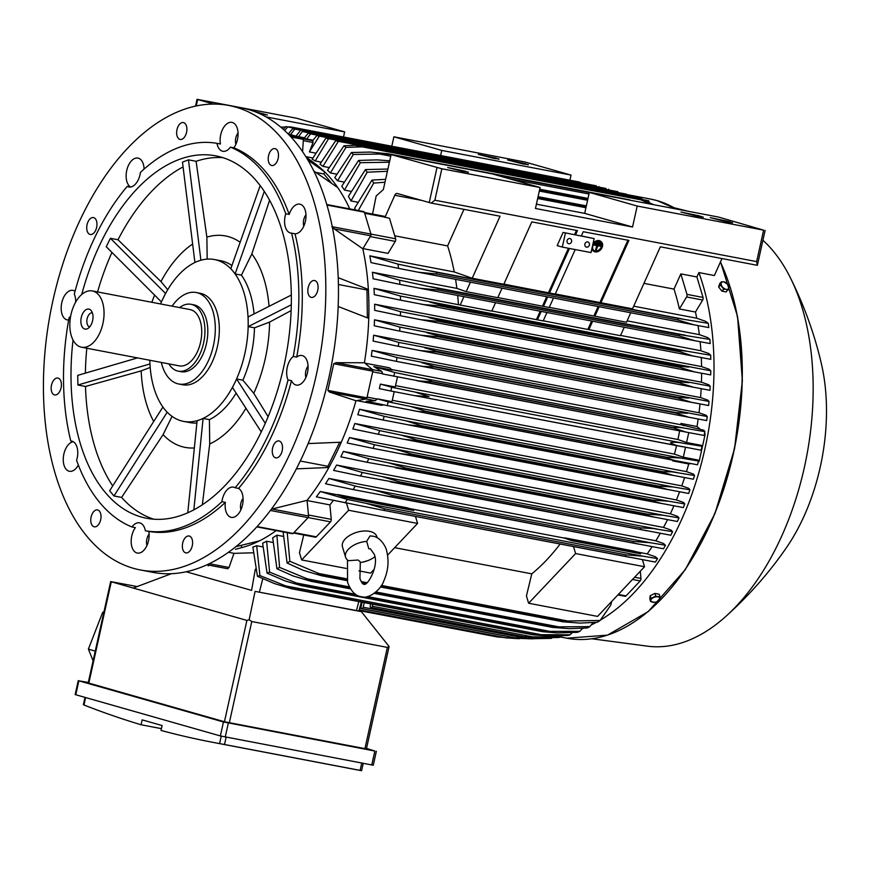 <?xml version="1.0" encoding="UTF-8"?>
<svg xmlns="http://www.w3.org/2000/svg" width="870" height="870" viewBox="0 0 870 870"><rect width="100%" height="100%" fill="white"/><g stroke="black" fill="none" stroke-linecap="round" stroke-linejoin="round"><path stroke-width="1.3" d="M358.114 560.03L348.424 560.682A17.911 9.798 -16.7 0 1 345.575 557.17A17.911 9.798 -16.7 0 1 366.694 541.379L368.771 548.752L370.413 548.839L374.198 554.223C379.559 565.815 366.683 587.631 363.703 584.031C362.975 584.553 361.713 582.759 359.919 578.648L360.321 561.889L358.114 560.03M347.478 559.986L347.565 582.367C351.012 591.306 355.58 596.08 361.278 596.7C368.858 599.702 381.397 588.783 383.496 581.639C388.237 571.177 389.26 560.802 386.541 550.514C386.628 549.057 381.593 537.29 372.828 536.17L370 535.92L366.694 541.379M374.796 556.811A17.911 9.798 -16.7 0 1 367.869 560.606A17.911 9.798 -16.7 0 1 363.16 562.02A17.911 9.798 -16.7 0 1 360.137 562.531M345.575 557.17L342.465 546.828A17.911 9.798 -16.7 0 1 350.273 535.083A17.911 9.798 -16.7 0 1 369.413 531.331A17.911 9.798 -16.7 0 1 376.775 536.529L377.134 537.725M358.962 570.872L370.598 573.091L374.241 569.241M387.585 555.136L417.589 523.425L415.49 516.421M303.75 534.985L299.465 552.635L301.651 559.932L348.642 510.266L417.589 523.425M301.651 559.932L346.162 568.425M573.504 546.577L575.603 553.57L528.612 603.236L526.426 595.939L531.798 573.852A202.743 117.058 -79.2 0 0 560.128 544.022M531.798 573.852L394.643 547.676M528.612 603.236L597.559 616.395L644.55 566.729L642.441 559.682M575.603 553.57L644.55 566.729M348.642 510.266L346.51 503.164M293.527 533.038L315.408 537.203A2.153 1.24 -79.2 0 0 316.321 536.823L330.502 521.837A2.153 1.24 -79.2 0 0 331.252 519.357L329.904 504.904A202.743 117.058 -79.2 0 0 333.362 500.446M307.077 500.544L329.904 504.904M307.056 500.337L308.578 516.008L272.005 509.026L307.056 500.337A202.743 117.058 -79.2 0 0 328.882 467.494L296.355 468.854M292.135 533.386A1.435 0.826 -79.2 0 0 292.527 533.701A1.435 0.826 -79.2 0 0 293.147 533.44L308.078 517.65A1.435 0.826 -79.2 0 0 308.578 516.008M271.375 509.167L272.005 509.026M235.89 546.654L259.499 540.835A202.743 117.058 -79.2 0 0 276.16 530.569M241.403 545.425L241.523 547.665L235.465 549.296M209.583 563.553L209.028 564.967L207.288 564.63M208.071 565.794L208.028 565.783A1.435 0.826 -79.2 0 0 208.071 565.794A1.435 0.826 -79.2 0 0 209.028 564.967M300.259 461.024L327.892 466.298L328.882 467.494A202.743 117.058 -79.2 0 0 341.312 442.199A202.743 117.058 -79.2 0 0 355.971 400.744L329.469 392.044L327.849 390.38L333.754 363.736L335.972 362.692L364.399 362.757A202.743 117.058 -79.2 0 0 368.76 318.376L338.169 306.49M339.659 442.33L327.892 466.298M308.11 443.569L341.312 442.199M228.93 105.487L241.566 107.902A236.422 136.492 100.8 0 1 328.893 377.591A236.422 136.492 100.8 0 1 152.957 572.362L140.309 569.948A236.422 136.492 100.8 0 1 52.994 300.259A236.422 136.492 100.8 0 1 228.93 105.487A236.422 136.492 100.8 0 1 316.245 375.177A236.422 136.492 100.8 0 1 140.309 569.948M307.86 160.004L324.804 172.01A202.743 117.058 -79.2 0 0 315.886 164.267L306.055 157.013M61.411 384.54A8.602 4.959 100.8 0 1 54.669 394.936A8.602 4.959 100.8 0 1 51.145 388.444A8.602 4.959 100.8 0 1 57.898 378.048A8.602 4.959 100.8 0 1 61.411 384.54M181.884 139.265A8.602 4.959 100.8 0 1 180.155 139.45A8.602 4.959 100.8 0 1 176.686 131.522A8.602 4.959 100.8 0 1 181.656 122.735A8.602 4.959 100.8 0 1 183.374 122.561A8.602 4.959 100.8 0 1 186.843 130.489A8.602 4.959 100.8 0 1 181.884 139.265M307.828 290.906A8.602 4.959 100.8 0 1 314.57 280.51A8.602 4.959 100.8 0 1 318.094 287.002A8.602 4.959 100.8 0 1 311.351 297.399A8.602 4.959 100.8 0 1 307.828 290.906M187.365 536.17A8.602 4.959 100.8 0 1 189.084 535.996A8.602 4.959 100.8 0 1 192.553 543.924A8.602 4.959 100.8 0 1 187.594 552.711A8.602 4.959 100.8 0 1 185.865 552.885A8.602 4.959 100.8 0 1 182.395 544.957A8.602 4.959 100.8 0 1 187.365 536.17M99.441 511.147A8.602 4.959 100.8 0 1 100.289 521.141A8.602 4.959 100.8 0 1 94.275 526.818A8.602 4.959 100.8 0 1 92.34 525.6A8.602 4.959 100.8 0 1 91.491 515.606A8.602 4.959 100.8 0 1 97.505 509.929A8.602 4.959 100.8 0 1 99.441 511.147M273.68 444.94A8.602 4.959 100.8 0 1 278.998 440.959A8.602 4.959 100.8 0 1 281.097 453.879A8.602 4.959 100.8 0 1 275.779 457.848A8.602 4.959 100.8 0 1 273.68 444.94M269.809 164.289A8.602 4.959 100.8 0 1 268.95 154.294A8.602 4.959 100.8 0 1 274.963 148.618A8.602 4.959 100.8 0 1 276.899 149.836A8.602 4.959 100.8 0 1 277.758 159.83A8.602 4.959 100.8 0 1 271.744 165.507A8.602 4.959 100.8 0 1 269.809 164.289M95.569 230.496A8.602 4.959 100.8 0 1 90.241 234.476A8.602 4.959 100.8 0 1 88.142 221.567A8.602 4.959 100.8 0 1 93.471 217.587A8.602 4.959 100.8 0 1 95.569 230.496M78.354 465.048A15.04 8.689 100.8 0 1 69.415 471.279A15.04 8.689 100.8 0 1 64.01 465.2A15.04 8.689 100.8 0 1 65 450.355A15.04 8.689 100.8 0 1 73.276 441.699M68.665 319.997A15.04 8.689 100.8 0 1 67.327 319.921A15.04 8.689 100.8 0 1 61.77 302.76A15.04 8.689 100.8 0 1 72.96 290.362A15.04 8.689 100.8 0 1 75.059 291.276M216.967 143.333L220.425 143.996A15.04 8.689 100.8 0 1 222.894 128.749A15.04 8.689 100.8 0 1 231.909 122.376A15.04 8.689 100.8 0 1 232.333 122.485A15.04 8.689 100.8 0 1 238.032 132.697A15.04 8.689 100.8 0 1 233.867 147.824L230.419 147.16A15.04 8.689 100.8 0 1 222.818 151.282A15.04 8.689 100.8 0 1 222.383 151.173A15.04 8.689 100.8 0 1 216.967 143.333A197.011 113.742 100.8 0 0 140.429 172.423A15.04 8.689 100.8 0 1 135.285 184.277A15.04 8.689 100.8 0 1 128.847 186.985A15.04 8.689 100.8 0 1 127.227 186.376L130.587 187.017A15.04 8.689 100.8 0 1 126.139 175.174A15.04 8.689 100.8 0 1 131.49 160.809A15.04 8.689 100.8 0 1 137.939 158.09A15.04 8.689 100.8 0 1 144.094 169.084M233.867 147.824A197.011 113.742 100.8 0 1 289.199 214.433A15.04 8.689 100.8 0 1 299.824 204.156A15.04 8.689 100.8 0 1 305.229 210.246A15.04 8.689 100.8 0 1 303.945 225.808A15.04 8.689 100.8 0 1 295.017 233.802A197.011 113.742 100.8 0 1 296.713 357.091A15.04 8.689 100.8 0 1 301.923 355.515A15.04 8.689 100.8 0 1 307.48 372.686A15.04 8.689 100.8 0 1 296.278 385.073A15.04 8.689 100.8 0 1 291.493 380.658A197.011 113.742 100.8 0 1 238.576 488.407A15.04 8.689 100.8 0 1 243.1 500.228A15.04 8.689 100.8 0 1 237.749 514.638A15.04 8.689 100.8 0 1 231.311 517.356A15.04 8.689 100.8 0 1 225.363 502.36A197.011 113.742 100.8 0 1 148.824 531.45A15.04 8.689 100.8 0 1 146.345 546.697A15.04 8.689 100.8 0 1 137.34 553.059A15.04 8.689 100.8 0 1 136.905 552.961A15.04 8.689 100.8 0 1 131.218 542.749A15.04 8.689 100.8 0 1 135.372 527.622L131.925 526.959A197.011 113.742 100.8 0 1 76.593 460.35A15.04 8.689 100.8 0 0 77.006 447.158A15.04 8.689 100.8 0 0 71.601 441.068A15.04 8.689 100.8 0 0 70.774 440.981A197.011 113.742 100.8 0 1 69.078 317.691A15.04 8.689 100.8 0 0 70.655 316.18M295.017 233.802L291.57 233.149A15.04 8.689 100.8 0 1 290.743 233.062A15.04 8.689 100.8 0 1 285.338 226.972A15.04 8.689 100.8 0 1 285.751 213.77L289.199 214.433M291.493 380.658L288.046 380.005A15.04 8.689 100.8 0 1 287.274 367.26A15.04 8.689 100.8 0 1 293.266 356.439L296.713 357.091M225.363 502.36L221.915 501.707A15.04 8.689 100.8 0 1 227.059 489.853A15.04 8.689 100.8 0 1 233.497 487.135A15.04 8.689 100.8 0 1 235.128 487.744L238.576 488.407M131.925 526.959A15.04 8.689 100.8 0 1 139.526 522.848A15.04 8.689 100.8 0 1 139.961 522.946A15.04 8.689 100.8 0 1 145.377 530.787L148.824 531.45M149.118 534.115A8.602 4.959 -79.2 0 0 146.954 545.457M242.306 505.774L242.686 504.045M243.089 498.401A8.602 4.959 -79.2 0 0 240.925 509.744M308.056 366.129A8.602 4.959 -79.2 0 0 305.805 371.131A8.602 4.959 -79.2 0 0 305.892 377.471M307.48 372.675L307.817 370.837M305.968 214.77A8.602 4.959 -79.2 0 0 303.804 226.091A8.602 4.959 -79.2 0 0 303.804 226.113M305.62 220.121L305.838 218.653M238.043 132.99A8.602 4.959 -79.2 0 0 235.879 144.333M144.072 168.704A8.602 4.959 -79.2 0 0 143.365 169.726M221.915 501.707A197.011 113.742 100.8 0 1 145.377 530.787M288.046 380.005A197.011 113.742 100.8 0 1 235.128 487.744M291.57 233.149A197.011 113.742 100.8 0 1 293.266 356.439M230.419 147.16A197.011 113.742 100.8 0 1 285.751 213.77M75.668 302.108A15.04 8.689 100.8 0 0 74.298 294.125A197.011 113.742 100.8 0 1 127.227 186.376M81.726 294.495A184.473 106.51 100.8 0 1 215.749 155.85A184.473 106.51 100.8 0 1 283.881 366.292A184.473 106.51 100.8 0 1 146.606 518.27A184.473 106.51 100.8 0 1 73.036 340.029M160.548 303.956A82.389 47.567 100.8 0 1 163.429 297.649A82.389 47.567 100.8 0 1 197.892 261.217L194.902 262.359L182.482 162.125L188.475 159.841L196.087 161.298A184.473 106.51 100.8 0 1 222.85 157.655M165.583 293.484L161.352 301.868L106.26 246.732L110.403 238.304L118.015 239.761A184.473 106.51 100.8 0 1 183.081 166.909M97.56 291.939A184.473 106.51 100.8 0 1 111.936 252.409M151.837 302.292A107.63 62.14 100.8 0 1 154.61 295.115M291.135 310.579L269.58 322.096A107.63 62.14 100.8 0 1 265.23 358.723A107.63 62.14 100.8 0 1 253.779 393.327L268.134 416.665M200.959 260.206L197.892 261.217A82.389 47.567 100.8 0 1 214.422 259.532A82.389 47.567 100.8 0 1 216.804 260.097A82.389 47.567 100.8 0 1 232.997 271.212A82.389 47.567 100.8 0 1 248.178 321.769A82.389 47.567 100.8 0 1 244.861 353.514A82.389 47.567 100.8 0 1 234.552 383.278L236.64 378.994L242.871 380.19L253.779 393.327M269.58 322.096L254.475 327.827L248.244 326.642L248.178 321.769L248.254 326.587L291.309 304.783M242.871 380.19A82.389 47.567 -79.2 0 0 251.18 354.721A82.389 47.567 -79.2 0 0 254.475 327.827M265.285 423.32L236.618 379.059L234.552 383.278A82.389 47.567 100.8 0 1 200.078 419.699A82.389 47.567 100.8 0 1 183.548 421.385A82.389 47.567 100.8 0 1 181.167 420.83A82.389 47.567 100.8 0 1 164.974 409.716A82.389 47.567 100.8 0 1 149.814 360.256L149.944 363.975M172.053 306.153A46.567 26.883 100.8 0 1 196.218 292.527L200.241 293.299A46.567 26.883 100.8 0 1 201.59 293.614A46.567 26.883 100.8 0 1 217.446 346.412A46.567 26.883 100.8 0 1 182.787 384.779L178.763 384.007A46.567 26.883 100.8 0 1 161.309 362.442M196.218 292.527A46.567 26.883 100.8 0 1 213.422 345.651A46.567 26.883 100.8 0 1 178.763 384.007M178.241 371.153L181.112 371.697A34.028 19.651 -79.2 0 0 206.625 342.813A34.028 19.651 -79.2 0 0 194.858 305.076A34.028 19.651 -79.2 0 0 193.869 304.837L190.998 304.293A34.028 19.651 100.8 0 1 191.976 304.522A34.028 19.651 100.8 0 1 203.754 342.258A34.028 19.651 100.8 0 1 178.241 371.153A34.028 19.651 100.8 0 1 177.262 370.914A34.028 19.651 100.8 0 1 168.845 363.888M179.579 307.588A34.028 19.651 100.8 0 1 190.998 304.293M92.318 290.939L189.997 309.568A28.656 16.541 100.8 0 1 190.824 309.763A28.656 16.541 100.8 0 1 200.731 341.54A28.656 16.541 100.8 0 1 179.253 365.868L81.573 347.228A28.656 16.541 100.8 0 1 80.747 347.032A28.656 16.541 100.8 0 1 70.829 315.266A28.656 16.541 100.8 0 1 92.318 290.939A28.656 16.541 100.8 0 1 93.133 291.135A28.656 16.541 100.8 0 1 103.051 322.911A28.656 16.541 100.8 0 1 81.573 347.228M89.142 309.165A10.168 5.872 100.8 0 1 91.035 310.416A10.168 5.872 100.8 0 1 92.709 320.182A10.168 5.872 100.8 0 1 87.555 328.653A10.168 5.872 100.8 0 1 84.738 329.012A10.168 5.872 100.8 0 1 81.28 317.474A10.168 5.872 100.8 0 1 89.142 309.165M89.697 326.902A7.167 4.132 100.8 0 1 89.577 326.87A7.167 4.132 100.8 0 1 87.076 318.996A7.167 4.132 100.8 0 1 92.383 312.83M254.051 313.94A82.389 47.567 -79.2 0 0 241.425 275.148L235.194 273.963L232.997 271.212L235.161 273.811L264.295 191.411M248.178 321.769L248.113 316.941L248.178 321.769M269.591 200.241L251.854 253.899L241.425 275.148M251.854 253.899A107.63 62.14 100.8 0 1 269.058 306.338M232.997 271.212L230.833 268.602L232.997 271.212M231.92 265.524A82.389 47.567 -79.2 0 0 220.752 260.739L214.422 259.532M196.087 161.298L206.875 237.118L207.18 259.119M206.875 237.118A107.63 62.14 100.8 0 1 240.153 242.251M118.015 239.761L160.972 281.575L167.725 289.71M160.972 281.575A107.63 62.14 100.8 0 1 192.629 244.035M150.184 367.466L141.168 370.892L85.488 386.476L77.876 385.019L77.745 375.372L137.503 357.907M153.696 421.45A107.63 62.14 100.8 0 1 141.168 370.892M162.907 407.029L109.631 490.756L113.959 495.965L167.138 412.315L162.81 407.106M197.088 420.841L200.078 419.699L197.088 420.841L187.79 512.789M183.548 421.385L189.867 422.592A82.389 47.567 -79.2 0 0 196.859 423.027M172.053 416.382L163.082 434.652L121.572 497.412L113.959 495.965M194.347 447.952A107.63 62.14 100.8 0 1 163.082 434.652M232.475 387.487L234.552 383.278L232.475 387.487L261.283 431.955M193.847 509.842L203.08 418.568L200.078 419.699L203.167 418.437L209.398 419.623A82.389 47.567 -79.2 0 0 236.129 393.131M209.398 419.623L209.724 443.939L202.351 504.774M245.949 408.291A107.63 62.14 100.8 0 1 209.724 443.939M291.33 295.05L248.113 316.941M260.184 185.593L230.833 268.602M200.883 260.087L188.475 159.841M165.496 293.429L110.403 238.304M85.39 373.132A184.473 106.51 100.8 0 1 86.815 348.239M77.876 385.019L149.857 363.975M112.708 485.906A184.473 106.51 100.8 0 1 85.488 386.476M153.87 519.216A184.473 106.51 100.8 0 1 121.572 497.412M72.406 441.286L70.774 440.981M288.09 133.904L302.836 138.102L289.721 135.6M302.586 151.684L303.38 139.363A1.435 0.826 -79.2 0 0 302.836 138.102M316.038 172.456L323.857 173.946L331.252 182.852M349.762 208.909A202.743 117.058 -79.2 0 0 337.788 187.648A202.743 117.058 -79.2 0 0 324.804 172.01L323.857 173.946M338.408 284.501L366.977 289.96L367.368 317.789M338.212 277.704L368.358 289.427L366.977 289.96M337.788 187.648L313.82 171.02M387.4 171.292L367.183 172.195A229.256 132.36 100.8 0 0 365.433 169.574L348.402 196.37A202.743 117.058 100.8 0 1 350.98 200.937L357.396 202.166M389.412 162.222L360.376 162.701A229.256 132.36 100.8 0 0 358.56 160.439L341.758 186.234A202.743 117.058 100.8 0 1 344.444 190.084L350.751 191.291M390.75 156.176L379.57 154.033L353.296 154.468A229.256 132.36 100.8 0 0 351.404 152.522L334.798 177.578A202.743 117.058 100.8 0 1 337.571 180.808L343.748 181.993M344.009 145.736L355.243 145.333L644.235 200.47L362.192 146.856L345.945 147.389A229.256 132.36 100.8 0 0 344.009 145.736L327.522 170.248A202.743 117.058 100.8 0 1 330.382 172.945L336.429 174.098M335.613 140.799L648.694 200.742L335.613 140.799L319.975 164.147A202.743 117.058 100.8 0 1 322.922 166.366L328.827 167.486M325.858 138.145L641.864 198.654L325.858 138.145L312.178 159.21A202.743 117.058 100.8 0 1 315.201 160.972L320.954 162.07M312.754 157.959L305.816 156.643M384.986 182.221L373.687 183.091A229.256 132.36 100.8 0 0 372.012 180.079L354.655 208.18A202.743 117.058 100.8 0 1 355.504 210.007M373.687 183.091L358.288 210.54M372.012 180.079L385.617 179.329M328.436 138.852L315.201 160.972M338.267 141.516L322.922 166.366M345.945 147.389L330.382 172.945M362.192 146.856L355.243 145.333M644.235 200.47L653.827 204.722M651.043 204.189L641.386 200.122M353.296 154.468L337.571 180.808M351.404 152.522L370.228 152.065L388.205 153.772A235.346 135.872 100.8 0 1 388.738 154.305L379.559 154.033M388.205 153.772L634.502 201.035M589.305 192.575L493.942 174.381M391.065 154.751L388.738 154.305M509.733 178.872L588.99 193.988M360.376 162.701L344.444 190.084M358.56 160.439L376.971 159.884L389.727 160.798M539.715 189.214L588 198.425L539.715 189.214M587.87 199.012L539.585 189.801M387.868 162.157L389.368 162.44M539.313 191.052L587.598 200.263M367.183 172.195L350.98 200.937M365.433 169.574L387.9 169.041M538.062 196.674L586.347 205.885L538.062 196.674M586.173 206.668L537.888 197.457M537.66 198.512L585.945 207.723M316.734 135.622L634.393 196.446L316.734 135.622L312.711 140.701L313.069 142.517L309.372 151.924L315.299 153.055M319.214 136.318L309.372 151.924M626.52 194.728L626.356 194.13L310.525 133.871L306.762 139.026L313.059 140.222M310.525 133.871L308.165 133.197L304.174 138.286L306.762 139.026M308.165 133.197L626.356 194.13M617.95 192.303L617.787 191.704L302.314 131.522L298.519 136.666L304.522 137.808M302.314 131.522L617.787 191.704M295.952 136.144L300.128 130.881M372.545 214.053L376.177 195.957L383.355 189.54L391.108 154.599L492.235 173.891L540.096 187.507L441.84 168.769L391.108 154.599M649.357 202.677L648.694 200.742M642.06 199.263L641.864 198.654M634.567 197.044L634.393 196.446M362.942 248.602L388.053 253.387L395.274 241.371A2.153 1.24 -79.2 0 0 395.643 238.793L389.499 218.316L384.801 217.119A2.153 1.24 -79.2 0 0 384.029 216.249L364.465 212.508M384.899 217.435L394.806 195.271A3.578 2.066 100.8 0 1 397.101 193.455A3.578 2.066 100.8 0 1 397.209 193.477L431.205 203.091L500.043 216.228L472.203 278.248L454.26 271.951A202.743 117.058 -79.2 0 0 447.626 245.916L394.762 235.824M468.288 172.032L463.123 171.553L447.658 167.529L465.493 171.238L468.18 172.51M536.399 204.167L584.683 213.378L589.338 192.422L637.199 206.038L632.555 227.005L535.452 208.474L540.096 187.507M632.555 227.005L584.683 213.378M431.205 203.091L434.869 200.209L756.639 261.598L757.346 265.317L660.352 246.808L632.512 308.839L555.288 293.951M637.199 206.038L763.61 230.158L756.639 261.598M589.338 192.422L718.62 217.087L763.61 230.158M698.773 215.749L703.319 217.174L696.413 216.054L680.938 212.041L698.773 215.749L698.61 216.499M728.081 221.339L732.616 222.774L725.711 221.643L710.246 217.63L728.081 221.339L727.918 222.089M626.487 194.586A223.525 129.054 100.8 0 1 628.26 195.054M606.075 188.475L292.646 128.673L606.075 188.475M608.848 189.78L608.652 189.181M596.244 185.81L285.817 126.585L596.244 185.81M599.115 187.137L598.897 186.528M581.812 183.059L579.279 181.993L290.275 126.846L579.279 181.993M290.275 126.846L287.513 126.911M285.458 126.977L280.847 127.183M283.305 129.336L285.817 126.585M287.546 127.118L284.653 130.565M288.285 133.969L292.646 128.673M294.636 129.26L290.558 134.611M762.914 240.283A216.358 124.91 100.8 0 1 790.808 278.65C804.859 307.143 815.19 336.168 821.824 365.726A154.033 88.925 100.8 0 1 787.372 546.284C770.331 571.329 750.027 594.504 726.483 615.829A216.358 124.91 100.8 0 1 647.41 646.16L591.828 638.776M790.808 278.65A216.358 124.91 100.8 0 1 726.483 615.829M497.151 636.916L359.005 610.555L497.02 636.894A235.346 135.872 -79.2 0 0 497.151 636.916L503.773 637.492M228.451 552.287L233.965 553.342L229.027 567.479L227.657 568.73L208.941 565.152L227.657 568.73M171.412 573.689L133.219 588.055L110.664 581.584L137.177 586.565M104.03 611.523L102.638 612.447L88.381 649.129L93.101 660.776M88.381 649.129L95.232 651.162M102.638 612.447L103.748 612.752M366.531 748.407L374.85 751.038L223.47 721.969L78.876 680.829L88.305 682.439M110.664 581.584L88.196 682.917L224.438 721.741L366.411 748.929L389.097 646.508L387.367 647.4L251.767 621.528L249.146 619.799L255.073 591.372L361.365 611.654L389.097 646.508M78.256 680.601L75.157 694.575L220.371 735.944L373.263 765.23L376.362 751.256M84.977 697.425L83.379 704.667L83.977 705.004A2149.248 1240.87 -79.2 0 0 141.081 724.764L142.169 719.871L162.114 725.547L161.026 730.441A2149.248 1240.87 -79.2 0 0 213.052 742.382A2149.248 1240.87 -79.2 0 0 219.588 743.6L221.241 736.183M141.081 724.764L161.418 728.647M219.251 743.545L225.015 744.611M363.203 763.392L361.594 770.679L360.941 770.57A2149.248 1240.87 100.8 0 1 354.405 769.352L213.052 742.382M359.517 770.276L360.495 770.494M226.113 737.238L224.503 744.513L360.104 770.385L361.724 763.11M249.146 619.799L246.906 620.408L133.219 588.055M361.365 611.654L358.897 610.947M361.354 602.083L358.875 611.023L255.073 591.372M255.334 569.176L251.582 590.382L186.18 571.764M233.965 553.342L252.974 552.809M241.523 547.665A202.743 117.058 -79.2 0 0 259.499 540.835M364.399 362.757L372.545 369.674L335.972 362.692M355.971 400.744L366.042 399.015A1.435 0.826 -79.2 0 0 366.922 397.84L372.838 371.185A1.435 0.826 -79.2 0 0 372.545 369.674M364.824 363.127L389.629 367.858L392.239 370.098L373.839 366.585L381.789 371.37L382.756 373.98L685.93 432.064L673.445 427.953A235.346 135.872 -79.2 0 0 673.489 427.725C676.284 427.137 680.383 427.366 685.788 428.388L704.863 431.64L703.797 430.204L680.742 424.69L391.565 369.522M394.197 391.663L391.989 401.646L377.254 398.83L375.285 400.722L366.161 401.211L387.237 405.594A229.256 132.36 100.8 0 0 388.227 401.842L410.607 406.486L425.615 411.26A235.346 135.872 100.8 0 1 425.55 411.477C422.396 411.967 417.622 411.553 411.205 410.238M397.459 376.971L395.241 386.954L380.364 384.116L379.353 388.64L390.847 391.011A229.256 132.36 100.8 0 0 391.272 389.118A229.256 132.36 100.8 0 0 391.685 387.215L414.827 392.011L429.127 396.655L414.675 395.632L390.847 391.011M698.566 460.904L697.522 464.787L678.502 461.23C673.043 460.273 669.171 459.034 666.877 457.522A235.346 135.872 -79.2 0 0 666.942 457.305L680.721 458.012L698.501 461.035L698.044 460.034L683.309 457.228L674.467 454.118A202.743 117.058 -79.2 0 0 676.555 445.592M674.467 454.118L392.294 400.287M415.316 395.752L681.721 446.582M682.776 446.778C676.827 445.734 672.727 444.374 670.455 442.699C673.5 441.971 677.861 442.167 683.548 443.287L702.025 446.266L701.122 450.203L414.675 395.632M701.122 450.203A229.256 132.36 -79.2 0 0 701.546 448.311A229.256 132.36 -79.2 0 0 701.959 446.419M702.025 446.266L701.448 445.375L686.561 442.536L677.915 439.502A202.743 117.058 -79.2 0 0 679.644 430.867M414.827 392.011L683.548 443.287M380.364 384.116L391.685 387.215M677.915 439.502L395.546 385.627M383.735 404.876L381.332 405.3L356.743 400.613M377.254 398.83L388.227 401.842M678.502 461.23L387.237 405.594M666.877 457.522L425.55 411.477M425.615 411.26L666.942 457.305M410.607 406.486L680.721 458.012M412.554 410.499L677.425 461.035M697.522 464.787A229.256 132.36 -79.2 0 0 698.501 461.035M685.506 447.289L683.309 457.228M688.768 432.597L686.561 442.536M704.928 431.487L704.167 435.468L685.93 432.064M417.589 380.864L685.408 431.966M418.492 377.395C425.006 378.646 429.562 380.081 432.162 381.68A235.346 135.872 100.8 0 1 432.118 381.908L416.958 380.745M432.118 381.908L673.445 427.953M432.162 381.68L673.489 427.725M704.167 435.468A229.256 132.36 -79.2 0 0 704.863 431.64M373.839 366.585L394.588 372.447L418.557 377.406L685.788 428.388M394.588 372.447A229.256 132.36 100.8 0 1 393.892 376.275M368.76 318.376A202.743 117.058 -79.2 0 0 368.358 289.427A202.743 117.058 -79.2 0 0 362.823 248.798L334.123 228.832L370.696 235.813L362.823 248.798M334.385 228.995L331.861 226.624M370.696 235.813A1.435 0.826 -79.2 0 0 370.946 234.084L395.643 238.793M326.783 204.526L363.845 211.595A1.435 0.826 -79.2 0 1 364.367 212.182L370.946 234.084L332.264 226.711M447.626 245.916L463.971 209.344M472.203 278.248L503.806 284.272L531.809 221.883L577.484 230.604L575.548 234.922L581.301 236.02L583.237 231.703L628.912 240.414L600.909 302.803M563.075 232.442L594.134 238.597L591.034 252.572L562.314 247.091L557.159 245.623L563.075 232.442L575.548 234.922M574.559 234.639L576.462 230.409M581.334 235.933L594.134 238.597M562.314 247.091L565.413 233.117M584.836 244.1A2.871 2.338 -74.1 0 1 589.425 244.981A2.871 2.338 -74.1 0 1 584.836 244.1M567.022 240.707A2.871 2.338 -74.1 0 1 571.612 241.577A2.871 2.338 -74.1 0 1 567.022 240.707M569.48 248.45L549.481 292.994L503.871 284.131M548.524 292.657L568.447 248.254M575.222 249.549L555.234 294.093L549.481 292.994M599.941 302.466L627.89 240.218M454.26 271.951L369.793 255.834L398.025 264.132L436.544 272.321A235.346 135.872 100.8 0 1 436.729 274.017L678.056 320.051A235.346 135.872 -79.2 0 0 677.871 318.366L708.3 323.335L705.526 321.302L696.729 318.213A202.743 117.058 -79.2 0 0 695.456 312.036L702.677 300.019A2.153 1.24 -79.2 0 0 703.047 297.442L696.903 276.964L698.871 272.571L714.379 275.529L721.959 258.564M391.837 146.04L393.892 136.797L441.753 150.423L440.655 155.349M343.552 136.818L344.65 131.892L296.779 118.276L197.022 99.321L195.522 106.129M266.068 116.906L344.65 131.892M569.937 180.014L571.035 175.087L525.165 162.037L393.892 136.797M441.753 150.423L571.035 175.087M698.871 272.571A223.525 129.054 100.8 0 1 600.528 619.984M596.385 622.322A223.525 129.054 100.8 0 1 591.306 624.888M583.498 628.227A223.525 129.054 100.8 0 1 582.128 628.738M660.025 596.95L659.21 594.243L654.893 593.416L650.194 595.7L649.803 598.799L650.619 601.507L654.936 602.334L657.383 601.529A4.654 2.545 -16.7 0 1 652.87 602.257A4.654 2.545 -16.7 0 1 650.912 600.289A4.654 2.545 -16.7 0 1 651.684 598.854A4.654 2.545 -16.7 0 1 653.457 597.603A4.654 2.545 -16.7 0 1 657.97 596.874A4.654 2.545 -16.7 0 1 659.928 598.832A4.654 2.545 -16.7 0 1 659.155 600.278A4.654 2.545 -16.7 0 1 657.383 601.529L659.634 600.05L660.025 596.95L655.708 596.124L651.01 598.408L650.619 601.507M654.893 593.416L655.708 596.124M650.194 595.7L651.01 598.408M721.915 291.124L723.764 289.177L726.145 289.34A4.654 2.827 -136.6 0 1 722.35 286.861A4.654 2.827 -136.6 0 1 721.284 284.903A4.654 2.827 -136.6 0 1 721.23 283.131A4.654 2.827 -136.6 0 1 723.905 281.88L721.513 281.706L719.664 283.663L718.631 286.98L721.915 291.124L726.222 291.95L728.821 288.09A4.654 2.827 -136.6 0 1 726.145 289.34L728.07 289.993M728.755 286.328A4.654 2.827 -136.6 0 1 728.821 288.09L729.104 286.676L727.701 284.359A4.654 2.827 -136.6 0 1 728.755 286.328M723.905 281.88A4.654 2.827 -136.6 0 1 727.701 284.359L723.905 281.88M721.513 281.706L720.48 285.034L723.764 289.177M718.631 286.98L720.48 285.034M262.62 546.86L256.672 545.729A202.743 117.058 100.8 0 1 252.876 547.089L257.455 576.288A229.256 132.36 100.8 0 0 259.934 575.592L292.45 588.62A235.346 135.872 100.8 0 1 291.765 588.805L274.561 583.618L257.455 576.288M272.68 542.391L266.601 541.238A202.743 117.058 100.8 0 1 262.631 543.195L267.057 573.145A229.256 132.36 100.8 0 0 269.613 572.123L302.184 585.358A235.346 135.872 100.8 0 1 301.357 585.673L285.469 581.051L267.057 573.145M283.087 536.344L276.888 535.17A202.743 117.058 100.8 0 1 272.701 537.812L276.932 568.773A229.256 132.36 100.8 0 0 279.574 567.403L312.189 580.866A235.346 135.872 100.8 0 1 311.221 581.356L293.255 576.005L276.932 568.773M276.888 535.17L279.574 567.403M312.189 580.866L350.001 588.087M374.937 592.851L553.505 626.911L589.849 626.607L593.177 622.572M311.221 581.356L350.458 588.838M374.241 593.373L552.548 627.4A235.346 135.872 -79.2 0 0 553.505 626.911M589.849 626.607A229.256 132.36 -79.2 0 1 587.217 627.966L569.306 628.673L552.548 627.4M305.762 578.583L349.359 586.902M375.971 591.981L560.78 627.237M266.601 541.238L269.613 572.123M302.184 585.358L359.995 596.385M362.594 596.885L543.511 631.402L579.888 631.326L582.508 628.292M301.357 585.673L542.684 631.718A235.346 135.872 -79.2 0 0 543.511 631.402M579.888 631.326A229.256 132.36 -79.2 0 1 577.343 632.338L557.365 632.914L542.684 631.718M294.636 582.672L355.591 594.297M367.466 596.559L552.178 631.805M256.672 545.729L259.934 575.592M292.45 588.62L533.778 634.665L570.209 634.785L572.112 632.664M291.765 588.805L533.092 634.85A235.346 135.872 -79.2 0 0 533.778 634.665M570.209 634.785A229.256 132.36 -79.2 0 1 567.74 635.491L549.068 635.992L533.092 634.85M283.892 585.586L543.717 635.154M372.762 604.269L372.273 606.26A1.794 1.033 100.8 0 1 371.446 607.63A235.346 135.872 100.8 0 1 370.892 607.717A1.794 1.033 100.8 0 1 370.283 605.683L370.653 603.856M370.892 607.717L523.729 636.883A235.346 135.872 -79.2 0 0 524.284 636.786L560.791 637.09L561.976 635.807M371.446 607.63L524.284 636.786M560.791 637.09A229.256 132.36 -79.2 0 1 558.388 637.503L539.248 637.928L523.729 636.883M372.273 606.26L535.409 637.384M364.269 602.649L363.149 607.238A1.794 1.033 100.8 0 1 362.181 608.685A235.346 135.872 100.8 0 1 361.768 608.706A1.794 1.033 100.8 0 1 361.159 606.673L362.05 602.225M361.768 608.706L514.605 637.862A235.346 135.872 -79.2 0 0 515.018 637.84L527.253 638.547L552.08 637.808M362.181 608.685L515.018 637.84M551.602 638.308A229.256 132.36 -79.2 0 1 550.155 638.406L529.602 638.808L514.605 637.862M363.149 607.238L527.253 638.547M359.19 609.903L505.709 637.862A235.346 135.872 -79.2 0 0 505.97 637.873L532.581 638.863M359.19 609.87L505.97 637.873M515.17 637.938L519.227 638.711L505.709 637.862M359.636 608.26L361.626 608.641M287.241 532.69L289.84 561.28A229.256 132.36 100.8 0 1 287.111 563.031L283.109 531.896M289.84 561.28L322.465 575.037A235.346 135.872 100.8 0 1 321.378 575.712L303.108 570.307L287.111 563.031M322.465 575.037L346.891 579.692M361.757 582.53L366.053 583.357M380.929 586.195L563.793 621.082L600.115 620.473L610.751 605.172L611.643 601.507M321.378 575.712L347.097 580.616M362.823 583.618L364.671 583.966M380.397 586.967L562.705 621.756A235.346 135.872 -79.2 0 0 563.793 621.082M600.115 620.473A229.256 132.36 -79.2 0 1 597.385 622.235L579.757 623.094L562.705 621.756M317.322 573.21L346.717 578.822M361.126 581.573L366.999 582.682M381.408 585.434L569.535 621.332M617.885 594.917L625.106 596.298A2.153 1.24 -79.2 0 0 626.03 595.906L640.2 580.921A2.153 1.24 -79.2 0 0 640.951 578.452L640.276 571.242M347.315 499.413L366.411 503.415L384.671 508.819L625.998 554.853L643.05 556.202L657.589 558.605A229.256 132.36 -79.2 0 1 655.371 562.085L377.841 509.244L316.354 496.857A202.743 117.058 100.8 0 0 320.258 491.517L347.315 499.413A229.256 132.36 100.8 0 1 345.096 502.882M379.2 509.494L628.912 557.137M630.065 557.365L377.841 509.244M384.671 508.819A235.346 135.872 100.8 0 1 383.8 510.212M625.128 556.245A235.346 135.872 -79.2 0 0 625.998 554.853M366.411 503.415L643.05 556.202M657.589 558.605L655.371 556.767L647.193 553.896L636.84 551.917M571.731 540.661L571.459 539.781L640.418 552.939L640.679 553.82L571.731 540.661L564.456 538.117L409.868 508.624M344.77 497.368L344.498 496.487L413.457 509.635L413.718 510.516L344.77 497.368L337.495 494.812L320.258 491.517M640.418 552.939L633.599 551.004L564.641 537.845L571.459 539.781M413.457 509.635L406.638 507.699L337.68 494.541L344.498 496.487M686.484 471.638L359.549 409.259L384.214 416.306L405.92 420.808L421.548 425.702L662.875 471.747L671.966 471.834L694.488 475.498L693.433 474.074L686.484 471.638A202.743 117.058 -79.2 0 0 688.736 463.949L672.651 460.882A202.743 117.058 -79.2 0 0 672.847 460.154M647.193 553.896A202.743 117.058 -79.2 0 0 652.119 546.664M392.511 495.443L633.838 541.488L650.586 542.771L665.474 545.251L663.614 543.543L655.828 540.803L328.893 478.435A202.743 117.058 100.8 0 1 325.51 483.774L353.209 489.571A229.256 132.36 100.8 0 0 355.199 486.058L374.535 490.104L392.511 495.443A235.346 135.872 100.8 0 1 391.794 496.737L384.257 495.596M655.828 540.803A202.743 117.058 -79.2 0 0 660.276 533.277M399.591 481.86L640.918 527.905L653.109 528.514L672.586 531.679L670.998 530.058L663.495 527.427L336.56 465.048A202.743 117.058 100.8 0 1 333.612 470.409L360.528 476.042A229.256 132.36 100.8 0 0 362.312 472.475L381.974 476.586L399.591 481.86A235.346 135.872 100.8 0 1 399.015 483.024L360.528 476.042M663.495 527.427A202.743 117.058 -79.2 0 0 667.507 519.662M405.996 468.082L647.313 514.126L663.299 515.257L678.991 517.9L677.61 516.356L670.335 513.8L343.389 451.421A202.743 117.058 100.8 0 1 340.801 456.804L367.118 462.296A229.256 132.36 100.8 0 0 368.717 458.707L388.792 462.883L405.996 468.082A235.346 135.872 100.8 0 1 405.55 469.082L367.118 462.296M670.335 513.8A202.743 117.058 -79.2 0 0 673.924 505.829M411.76 454.118L653.087 500.163L668.606 501.207L684.755 503.937L683.526 502.447L676.403 499.945L349.468 437.566A202.743 117.058 100.8 0 1 347.184 442.982L373.045 448.376A229.256 132.36 100.8 0 0 374.481 444.744L395.034 449.018L411.76 454.118A235.346 135.872 100.8 0 1 411.434 454.956L400.069 453.618L373.045 448.376M676.403 499.945A202.743 117.058 -79.2 0 0 679.611 491.8M416.937 439.992L658.264 486.036L673.26 486.982L689.91 489.799L688.79 488.353L681.775 485.884L354.84 423.516A202.743 117.058 100.8 0 1 352.839 428.964L378.363 434.282A229.256 132.36 100.8 0 0 379.635 430.606L400.733 434.989L416.937 439.992A235.346 135.872 100.8 0 1 416.719 440.633L404.278 439.306L378.363 434.282M681.775 485.884A202.743 117.058 -79.2 0 0 684.603 477.587M359.549 409.259A202.743 117.058 100.8 0 1 357.809 414.751L383.083 420.014A229.256 132.36 100.8 0 0 384.214 416.306M694.543 475.39L693.357 479.218L383.083 420.014M421.548 425.702A235.346 135.872 100.8 0 1 421.417 426.137L407.997 424.843M673.63 475.52L662.744 472.182L421.417 426.137M409.324 425.104L672.543 475.314M693.357 479.218A229.256 132.36 -79.2 0 0 694.488 475.498M405.92 420.808L677.284 472.584M354.84 423.516L379.635 430.606M689.953 489.712L688.638 493.475L404.3 439.306M668.138 489.647L658.046 486.678L416.719 440.633M658.046 486.678A235.346 135.872 -79.2 0 0 658.264 486.036M405.616 439.557L667.029 489.44M688.638 493.475A229.256 132.36 -79.2 0 0 689.91 489.799M400.733 434.989L673.26 486.982M349.468 437.566L374.481 444.744M684.777 503.893L683.32 507.58L400.08 453.618M661.994 503.589L652.761 501L411.434 454.956M652.761 501A235.346 135.872 -79.2 0 0 653.087 500.163M401.407 453.868L660.885 503.382M683.32 507.58A229.256 132.36 -79.2 0 0 684.755 503.937M395.034 449.018L668.606 501.207M343.389 451.421L368.717 458.707M678.991 517.9A229.256 132.36 -79.2 0 1 677.393 521.5L395.361 467.777M655.186 517.346L646.878 515.127L405.55 469.082M646.878 515.127A235.346 135.872 -79.2 0 0 647.313 514.126M396.698 468.038L654.055 517.139M388.792 462.883L663.299 515.257M336.56 465.048L362.312 472.475M672.586 531.679A229.256 132.36 -79.2 0 1 670.803 535.235L390.097 481.773M647.639 530.907L399.015 483.024M640.342 529.058A235.346 135.872 -79.2 0 0 640.918 527.905M391.446 482.034L646.508 530.7M381.974 476.586L657.307 529.112M328.893 478.435L355.199 486.058M665.474 545.251A229.256 132.36 -79.2 0 1 663.484 548.774L353.209 489.571M639.298 544.261L391.794 496.737M633.121 542.782A235.346 135.872 -79.2 0 0 633.838 541.488M385.627 495.856L638.145 544.033M374.535 490.104L650.586 542.771M674.718 460.513L672.651 460.882M688.736 463.949L690.921 463.558M698.229 462.22A2.153 1.24 -79.2 0 0 699.339 460.513L704.95 435.217A2.153 1.24 -79.2 0 0 704.646 433.075M680.742 424.69A202.743 117.058 -79.2 0 0 680.949 423.44L683.548 425.68M699.643 428.747L697.033 426.507A202.743 117.058 -79.2 0 0 698.186 419.003M680.949 423.44L697.033 426.507M372.088 350.392A202.743 117.058 100.8 0 1 371.316 356.156L396.394 361.376A229.256 132.36 100.8 0 0 396.948 357.505L707.277 416.556L706.07 415.24L699.023 412.771L372.088 350.392L396.948 357.505M699.023 412.771A202.743 117.058 -79.2 0 0 700.002 403.919M373.632 335.2A202.743 117.058 100.8 0 1 373.11 341.073L398.319 346.325A229.256 132.36 100.8 0 0 398.732 342.399L709.039 401.472L707.734 400.102L700.567 397.579L373.632 335.2L398.732 342.399M700.567 397.579A202.743 117.058 -79.2 0 0 701.155 388.672M374.491 319.823A202.743 117.058 100.8 0 1 374.241 325.804L399.678 331.111A229.256 132.36 100.8 0 0 399.928 327.131L710.225 386.226L708.767 384.768L701.437 382.191L374.491 319.823L399.928 327.131M701.437 382.191A202.743 117.058 -79.2 0 0 701.601 373.219M374.633 304.217A202.743 117.058 100.8 0 1 374.665 310.351L400.417 315.723A229.256 132.36 100.8 0 0 400.504 311.688L710.79 370.827L709.137 369.25L701.568 366.596L374.633 304.217L400.504 311.688M701.568 366.596A202.743 117.058 -79.2 0 0 701.296 357.57M495.541 302.684L491.757 311.123L373.969 288.372A202.743 117.058 100.8 0 1 374.328 294.68L400.515 300.15A229.256 132.36 100.8 0 0 400.428 296.05L687.452 351.317L710.703 355.254L708.767 353.514L700.905 350.751L620.571 335.428M458.425 304.489A202.743 117.058 -79.2 0 0 457.674 295.463M502.044 288.198L497.792 297.681L466.189 291.646L456.87 288.383L372.403 272.267A202.743 117.058 100.8 0 1 373.143 278.781L399.906 284.37A229.256 132.36 100.8 0 0 399.624 280.205L437.958 288.47A235.346 135.872 100.8 0 1 438.056 289.993L419.829 288.242L399.906 284.37M456.87 288.383A202.743 117.058 -79.2 0 0 455.565 279.335M369.793 255.834A202.743 117.058 100.8 0 1 371.001 262.62L398.525 268.384A229.256 132.36 100.8 0 0 398.025 264.132M428.66 317.528L438.556 320.203A235.346 135.872 100.8 0 1 438.523 321.324L421.113 319.736L400.417 315.723M438.523 321.324L679.851 367.368A235.346 135.872 -79.2 0 0 679.883 366.248L688.496 367.107M438.556 320.203L679.883 366.248M421.689 319.845L694.129 371.816M710.79 370.827L710.692 374.916L694.597 371.914L679.851 367.368M710.692 374.916A229.256 132.36 -79.2 0 0 710.779 370.881M426.865 332.721L437.849 335.809A235.346 135.872 100.8 0 1 437.795 336.723L420.862 335.222L399.678 331.111M437.795 336.723L679.111 382.756A235.346 135.872 -79.2 0 0 679.176 381.854L688.801 382.691M437.849 335.809L679.176 381.854M421.45 335.331L692.89 387.117M710.225 386.226L709.953 390.304L693.379 387.215L679.111 382.756M709.953 390.304A229.256 132.36 -79.2 0 0 710.203 386.334M424.571 347.761L436.533 351.262A235.346 135.872 100.8 0 1 436.457 351.937L420.069 350.545L398.319 346.325M436.457 351.937L677.784 397.981A235.346 135.872 -79.2 0 0 677.861 397.296L688.431 398.101M436.533 351.262L677.861 397.296M420.678 350.653L691.008 402.234M709.039 401.472L708.604 405.529L691.509 402.331L677.784 397.981M708.604 405.529A229.256 132.36 -79.2 0 0 709.006 401.603M421.776 362.649L434.63 366.542A235.346 135.872 100.8 0 1 434.565 366.999L422.428 366.335L396.394 361.376M434.565 366.999L675.892 413.043A235.346 135.872 -79.2 0 0 675.957 412.587L687.42 413.326M434.63 366.542L675.957 412.587M419.394 365.835L688.518 417.176M707.277 416.556L706.668 420.58L689.029 417.285L675.892 413.043M706.668 420.58A229.256 132.36 -79.2 0 0 707.223 416.697M373.969 288.372L400.428 296.05M429.91 302.173L438.61 304.424A235.346 135.872 100.8 0 1 438.632 305.751L423.733 304.587L400.515 300.15M438.632 305.751L679.959 351.795A235.346 135.872 -79.2 0 0 679.938 350.469L687.452 351.317M438.61 304.424L679.938 350.469M421.352 304.185L694.684 356.33M710.79 359.332L692.835 355.928L679.959 351.795M710.79 359.343A229.256 132.36 -79.2 0 0 710.703 355.254L710.79 359.343M460.154 305.098L463.938 296.659M541.216 311.406L537.432 319.834L491.822 310.981M536.475 319.497L540.194 311.21M546.969 312.504L543.174 320.932L537.432 319.834M592.644 321.215L588.86 329.654L543.239 320.791M587.892 329.317L591.622 321.019M624.247 327.24L620.462 335.679L588.86 329.654M372.403 272.267L399.624 280.205M438.056 289.993L679.383 336.037A235.346 135.872 -79.2 0 0 679.285 334.515L709.898 339.409L707.604 337.538L699.339 334.646L627.118 320.856M437.958 288.47L679.285 334.515M420.373 288.351L694.499 340.648M709.898 339.409A229.256 132.36 -79.2 0 1 710.181 343.574L694.934 340.735L679.383 336.037M430.596 286.654L685.614 335.309M466.189 291.646L470.442 282.174M547.719 296.92L543.467 306.392L497.857 297.54M542.51 306.055L546.697 296.724M553.472 298.019L549.209 307.491L543.467 306.392M599.147 306.729L594.895 316.201L549.274 307.349M593.927 315.864L598.125 306.534M630.75 312.754L626.498 322.237L594.895 316.201M436.729 274.017L418.187 272.201L398.525 268.384M436.544 272.321L677.871 318.366M418.72 272.299L693.51 324.728M708.3 323.335A229.256 132.36 -79.2 0 1 708.8 327.577L693.923 324.814L678.056 320.051M430.672 270.94L682.896 319.062M700.905 350.751A202.743 117.058 -79.2 0 0 700.143 341.703M699.339 334.646A202.743 117.058 -79.2 0 0 698.034 325.576M696.729 318.213L633.697 306.186M695.456 312.036L679.372 308.97A202.743 117.058 -79.2 0 0 674.011 289.112L643.941 283.37M696.903 276.964L680.818 273.898L674.011 289.112M680.818 273.898L686.963 294.364A2.153 1.24 100.8 0 1 686.593 296.953L679.372 308.97M528.242 164.474L523.087 163.984L507.612 159.971L525.458 163.68L528.144 164.941M498.945 158.884L493.779 158.394L478.315 154.381L496.15 158.09L498.836 159.351M213.618 104.085L197.022 99.321M254.573 111.556L267.405 115.014L259.858 113.752M600.072 242.469L599.811 243.121L597.516 242.676L597.766 242.034L599.724 242.186L597.766 242.034M597.429 241.74L597.516 242.676M594.362 244.437L601.257 245.753L600.996 246.395L597.842 245.797L596.2 249.994L595.624 249.886L597.266 245.688L594.101 245.079L594.014 244.144L594.101 245.079M594.014 244.144L601.257 245.753M596.842 245.601L595.624 249.886M593.677 250.342A5.372 4.176 130.1 0 0 601.268 246.917A5.372 4.176 130.1 0 0 600.583 242.132M601.605 247.21A5.372 4.176 -49.9 0 1 593.84 250.495A5.372 4.176 -49.9 0 1 592.992 245.568A5.372 4.176 -49.9 0 1 600.757 242.273A5.372 4.176 -49.9 0 1 601.605 247.21M593.209 250.897A6.09 4.731 -49.9 0 1 593.035 250.756A6.09 4.731 -49.9 0 1 591.839 248.94M591.991 248.276A6.09 4.731 130.1 0 0 593.383 251.049A6.09 4.731 130.1 0 0 602.181 247.319A6.09 4.731 130.1 0 0 601.224 241.729A6.09 4.731 130.1 0 0 592.796 244.633M593.079 243.372A6.09 4.731 -49.9 0 1 600.876 241.436A6.09 4.731 -49.9 0 1 601.039 241.588M600.659 244.111L600.409 244.764L595.809 243.883L596.07 243.241L600.311 243.828L596.07 243.241M595.722 242.947L595.809 243.883M308.48 515.018L331.252 519.357M308.154 517.574L330.502 521.837M293.973 532.56L316.321 536.823M308.078 517.65L270.396 510.462M293.147 533.44L257.085 526.557M303.38 139.363L291.026 137.003M303.293 140.646L313.069 142.517M296.17 136.209L298.399 136.633M303.369 138.939L312.841 140.744M364.693 213.28L384.801 217.119M370.218 236.596L395.274 241.371M436.979 167.649L429.225 202.59M465.493 171.238L465.33 171.988M394.806 195.271L421.232 200.317M441.84 168.769L434.869 200.209M626.443 194.467L650.553 199.067A223.525 129.054 100.8 0 1 657.002 200.589A223.525 129.054 100.8 0 1 676.142 208.985M720.425 261.99A223.525 129.054 100.8 0 1 714.498 513.942A223.525 129.054 100.8 0 1 566.772 638.188L607.488 635.143L648.237 611.577L685.19 569.785L714.901 513.713L734.574 448.648L742.371 380.755L737.543 316.441L720.523 261.783M728.016 280.749A222.807 128.64 100.8 0 1 668.867 590.763M209.507 563.749L229.027 567.479M85.619 697.599L83.977 705.004M374.85 751.038L371.751 765.024M228.331 723.09L225.232 737.064M223.47 721.969L220.371 735.944M78.876 680.829L75.777 694.804M251.767 621.528L229.31 722.85M387.367 647.4L364.911 748.722M111.284 581.812L88.816 683.146M246.906 620.408L224.438 721.741M356.472 610.686L358.777 601.594M259.369 592.165L262.773 578.746M372.838 371.185L333.754 363.736M366.922 397.84L327.849 390.38M366.042 399.015L329.469 392.044M372.436 369.587L381.789 371.37M372.697 371.827L382.822 373.752M367.086 397.122L377.21 399.058M366.172 398.982L375.285 400.722M364.367 212.182L326.924 205.037M626.03 595.906L618.331 594.438M640.2 580.921L632.512 579.453M640.951 578.452L634.611 577.234M699.339 460.513L698.349 460.328M704.95 435.217L704.276 435.087M702.677 300.019L686.593 296.953M703.047 297.442L686.963 294.364M496.15 158.09L495.987 158.84M525.458 163.68L525.284 164.43M262.87 113.578L262.696 114.329M197.653 99.55L196.228 105.977M367.869 560.606L363.16 562.02M292.527 533.701L256.791 526.883M387.846 153.696L629.793 199.861M296.137 136.198L298.334 136.623M765.111 230.365L757.368 265.306M676.229 208.996L657.046 200.6L650.553 199.067M688.366 211.312L674.065 207.734M560.824 637.047L566.772 638.188M421.113 319.736L694.597 371.914M420.862 335.222L693.379 387.215M420.069 350.545L691.509 402.331M418.894 365.737L689.029 417.285M420.786 304.076L695.141 356.428M419.829 288.242L694.934 340.735M418.187 272.201L693.89 324.804"/></g></svg>
